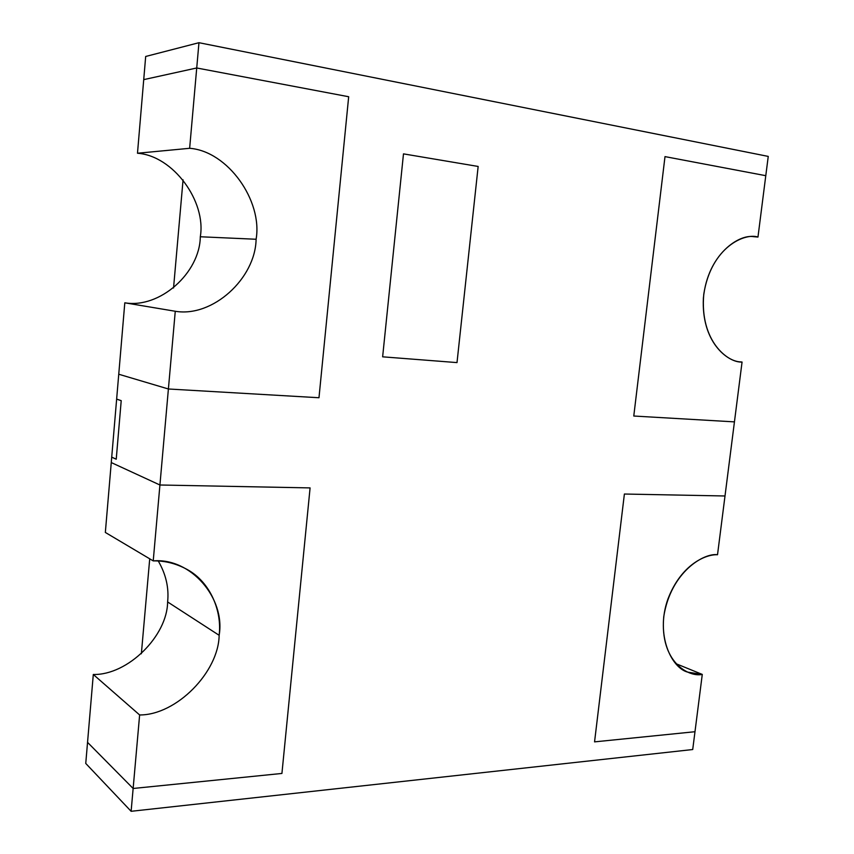 <?xml version="1.0" encoding="UTF-8"?>
<svg xmlns="http://www.w3.org/2000/svg" width="854" height="854" viewBox="0 0 854 854"><rect width="100%" height="100%" fill="white"/><g stroke="black" fill="none" stroke-linecap="round" stroke-linejoin="round"><path stroke-width="1.28" d="M624.391 494.028L725.003 495.982L734.44 421.876L633.775 416.026L664.999 156.613L765.782 175.689L768.248 156.41L198.961 42.7L196.73 67.978L348.678 96.737L318.98 397.74L168.398 388.986L159.922 484.997L310.087 487.912L281.927 773.446L133.139 788.477L131.121 811.3L692.711 749.534L694.985 731.718L594.555 741.87L624.391 494.028L594.555 741.87L694.985 731.718L692.711 749.534L131.121 811.3L85.752 763.433L87.546 742.361L85.752 763.433L131.121 811.3L133.139 788.477L87.546 742.361L133.139 788.477L281.927 773.446L310.087 487.912L159.922 484.997L168.398 388.986L118.749 374.233L116.635 399.128L118.749 374.233L168.398 388.986L318.98 397.74L348.678 96.737L196.73 67.978L198.961 42.7L145.682 56.471L143.728 79.625L145.682 56.471L198.961 42.7L768.248 156.41L765.782 175.689L664.999 156.613L633.775 416.026L734.44 421.876L725.003 495.982L624.391 494.028L725.003 495.982L717.52 554.737C705.703 554.139 681.012 564.601 667.86 599.23C655.103 635.227 671.767 668.106 687.705 672.13L702.276 674.414L675.621 663.537L702.276 674.414L694.985 731.718L594.555 741.87L624.391 494.028L594.555 741.87L694.985 731.718L702.276 674.414C688.537 677.521 659.64 661.69 663.739 616.748C670.785 571.593 704.294 552.655 717.52 554.737L725.003 495.982L624.391 494.028M478.155 166.455L457.007 362.598L382.635 356.823L403.483 153.869L478.155 166.455L403.483 153.869L382.635 356.823L457.007 362.598L478.155 166.455L457.007 362.598L382.635 356.823L403.483 153.869L478.155 166.455L403.483 153.869L382.635 356.823L457.007 362.598L478.155 166.455M111.266 462.558L111.725 457.146L111.266 462.558L159.922 484.997L111.266 462.558L105.341 532.448L111.266 462.558L159.922 484.997L111.266 462.558M116.24 459.174L111.725 457.146L116.24 459.174L121.215 400.686L116.24 459.174M116.635 399.128L121.215 400.686L116.635 399.128M190.997 69.238L143.728 79.625L190.997 69.238M137.483 153.24C173.223 155.759 206.39 201.384 200.306 236.761L256.104 239.259C262.786 200.839 227.826 151.147 189.641 148.297L137.483 153.24L143.728 79.625L137.483 153.24L189.641 148.297L196.73 67.978L143.728 79.625L196.73 67.978L348.678 96.737L318.98 397.74L168.398 388.986L175.262 311.262L124.801 302.807C159.794 308.828 199.9 272.874 200.306 236.761C206.39 201.384 173.223 155.759 137.483 153.24M118.749 374.233L124.801 302.807L118.749 374.233L168.398 388.986L118.749 374.233M256.104 239.259L200.306 236.761C199.9 272.874 159.794 308.828 124.801 302.807L175.262 311.262C212.603 317.667 255.442 278.489 256.104 239.259C255.442 278.489 212.603 317.667 175.262 311.262L168.398 388.986L318.98 397.74L348.678 96.737L196.73 67.978L189.641 148.297C227.826 151.147 262.786 200.839 256.104 239.259M765.782 175.689L757.968 237.06L753.687 236.675C739.244 234.028 707.731 253.884 703.386 298.078C701.187 341.846 727.288 361.872 740.749 361.893L742.062 362.043L734.44 421.876L633.775 416.026L664.999 156.613L765.782 175.689L664.999 156.613L633.775 416.026L734.44 421.876L742.062 362.043C728.291 363.067 699.447 341.386 703.781 294.15C711.094 247.19 744.752 232.619 757.968 237.06L765.782 175.689M158.289 561.025C165.975 574.315 169.081 587.958 167.619 601.942L219.147 635.301C222.115 611.379 210.554 582.3 187.314 569.565C176.319 563.544 164.95 560.651 153.229 560.897L105.341 532.448L153.229 560.897L159.922 484.997L310.087 487.912L281.927 773.446L133.139 788.477L139.629 714.958L93.299 674.489C127.833 675.258 167.331 635.899 167.619 601.942C169.081 587.958 165.975 574.315 158.289 561.025M87.546 742.361L93.299 674.489L87.546 742.361L133.139 788.477L87.546 742.361M219.147 635.301L167.619 601.942C167.331 635.899 127.833 675.258 93.299 674.489L139.629 714.958C176.468 715.161 218.645 671.991 219.147 635.301C218.645 671.991 176.468 715.161 139.629 714.958L133.139 788.477L281.927 773.446L310.087 487.912L159.922 484.997L153.229 560.897C190.88 557.566 225.605 598.419 219.147 635.301M116.646 399.096L121.215 400.654L116.646 399.096L111.714 457.178L116.229 459.217L111.714 457.178L116.646 399.096M116.229 459.217L121.215 400.654L116.229 459.217M183.066 179.831L173.543 287.979L183.066 179.831M149.717 558.815L141.358 653.758L149.717 558.815"/></g></svg>
